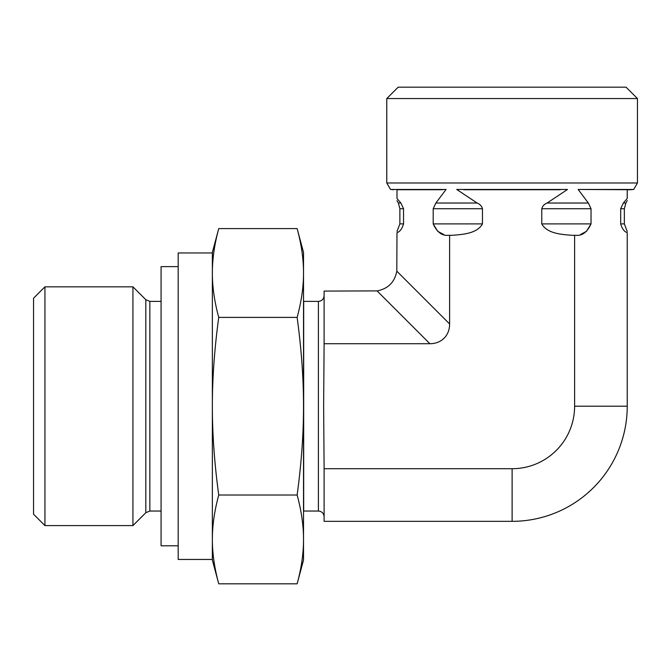 <?xml version="1.0" encoding="UTF-8"?>
<svg xmlns="http://www.w3.org/2000/svg" width="671" height="671" viewBox="0 0 671 671"><rect width="100%" height="100%" fill="white"/><g stroke="black" fill="none" stroke-linecap="round" stroke-linejoin="round"><path stroke-width="1.01" d="M449.62 323.976L396.804 271.168C394.682 282.206 388.106 288.782 377.068 290.904L324.11 291.088L324.11 343.711L429.885 343.711A29.423 22.789 45 0 0 449.62 323.976L449.62 235.295L448.228 235.295C442.013 235.949 437.006 232.149 433.198 223.904L437.718 231.302L443.749 234.548M324.11 343.711L323.632 406.207L324.11 468.71L512.116 468.71A62.495 62.495 0 0 0 574.611 406.207L574.611 235.295L571.835 235.295C561.669 234.481 547.117 233.625 541.765 223.904L541.765 208.723C542.52 206.064 544.298 204.169 547.1 203.028L567.507 189.457L456.716 189.457L477.123 203.028C479.933 204.169 481.711 206.064 482.457 208.723L482.457 223.904C477.106 233.625 462.554 234.481 452.388 235.295L449.62 235.295M324.11 468.71L324.11 521.333L512.116 521.333L512.116 468.71M145.825 512.711L132.933 525.594L132.933 286.827L145.825 299.711L145.825 512.711L149.851 511.042L149.851 301.38L161.082 301.38M44.94 286.827L33.55 298.218L33.55 514.204L44.94 525.594L44.94 286.827L132.933 286.827M512.116 98.562L637.45 98.562L637.45 182.973L386.773 182.973L386.773 98.562L512.116 98.562M637.45 98.562L626.06 87.171L398.171 87.171L386.773 98.562M580.482 234.548L586.504 231.302L591.034 223.904C587.226 232.149 582.21 235.949 575.995 235.295L574.611 235.295M574.611 406.207L627.234 406.207L627.234 232.694C627.234 231.118 627.234 231.118 627.234 232.694C624.265 231.646 622.084 228.719 620.683 223.904L620.683 208.723L623.351 203.028L627.234 198.482C627.234 201.392 627.234 201.392 627.234 198.482C627.234 201.392 627.234 201.392 627.234 198.482L627.234 189.717L630.614 189.717L578.159 189.457L588.358 203.028L591.034 208.723L591.034 223.904L541.765 223.904M396.804 271.168L396.989 232.694C396.989 231.118 396.989 231.118 396.989 232.694C399.958 231.646 402.147 228.719 403.539 223.904L399.874 223.904L396.989 231.487M482.457 223.904L433.198 223.904L433.198 208.723L435.865 203.028L446.064 189.457L390.514 189.457L386.773 182.973M446.064 189.457L396.989 189.717L396.989 198.482C396.989 201.392 396.989 201.392 396.989 198.482C396.989 201.392 396.989 201.392 396.989 198.482L400.872 203.028L403.539 208.723L403.539 223.904M567.507 189.457L456.716 189.457M637.45 182.973L633.709 189.457L578.159 189.457M463.887 189.717L560.335 189.717M396.989 189.717L442.483 189.717M627.234 406.207A115.127 115.127 0 0 1 512.116 521.333M297.136 583.829C301.438 567.943 303.56 553.139 303.518 539.425L303.518 560.033L297.136 583.829L218.738 583.829C214.452 568.018 212.33 553.214 212.363 539.425L212.363 272.996C212.33 286.785 214.452 301.589 218.738 317.4C214.452 349.021 212.33 378.629 212.363 406.207C212.33 433.793 214.452 463.401 218.738 495.022C214.452 510.832 212.33 525.636 212.363 539.425L212.363 559.463L178.176 559.463L178.176 252.959L212.363 252.959M297.136 495.022C301.438 463.25 303.56 433.642 303.518 406.207L303.518 539.425C303.56 525.712 301.438 510.908 297.136 495.022L218.738 495.022M297.136 228.593L303.518 252.388L303.518 272.996C303.56 259.283 301.438 244.479 297.136 228.593L218.738 228.593C214.452 244.403 212.33 259.207 212.363 272.996L212.363 252.388L218.738 228.593M297.136 317.4C301.438 301.514 303.56 286.71 303.518 272.996L303.518 406.207C303.56 378.78 301.438 349.172 297.136 317.4L218.738 317.4M218.738 583.829L212.363 560.033L212.363 539.425M212.363 273.491L212.363 406.207M178.176 266.63L161.082 266.63L161.082 545.791L178.176 545.791M303.518 301.38L318.406 301.38L318.406 511.042C321.87 511.377 323.766 513.273 324.11 516.737M303.678 301.38L303.678 511.042L318.406 511.042M377.068 290.904L429.885 343.711M623.351 203.028L625.875 203.028L624.349 208.723L624.349 223.904L620.683 223.904M591.034 208.723L541.765 208.723M624.349 208.723L620.683 208.723M482.457 208.723L433.198 208.723M403.539 208.723L399.874 208.723L399.874 223.904M588.358 203.028L547.1 203.028M477.123 203.028L435.865 203.028M400.872 203.028L398.348 203.028L396.989 200.663M318.406 301.38C321.87 301.044 323.766 299.149 324.11 295.685M149.851 511.042L161.082 511.042M145.825 299.711L149.851 301.38M44.94 525.594L132.933 525.594M624.349 223.904L627.234 231.487M399.874 208.723L398.348 203.028M625.875 203.028L627.234 200.663M633.709 189.457L630.614 189.717M390.514 189.457L393.609 189.717"/></g></svg>

